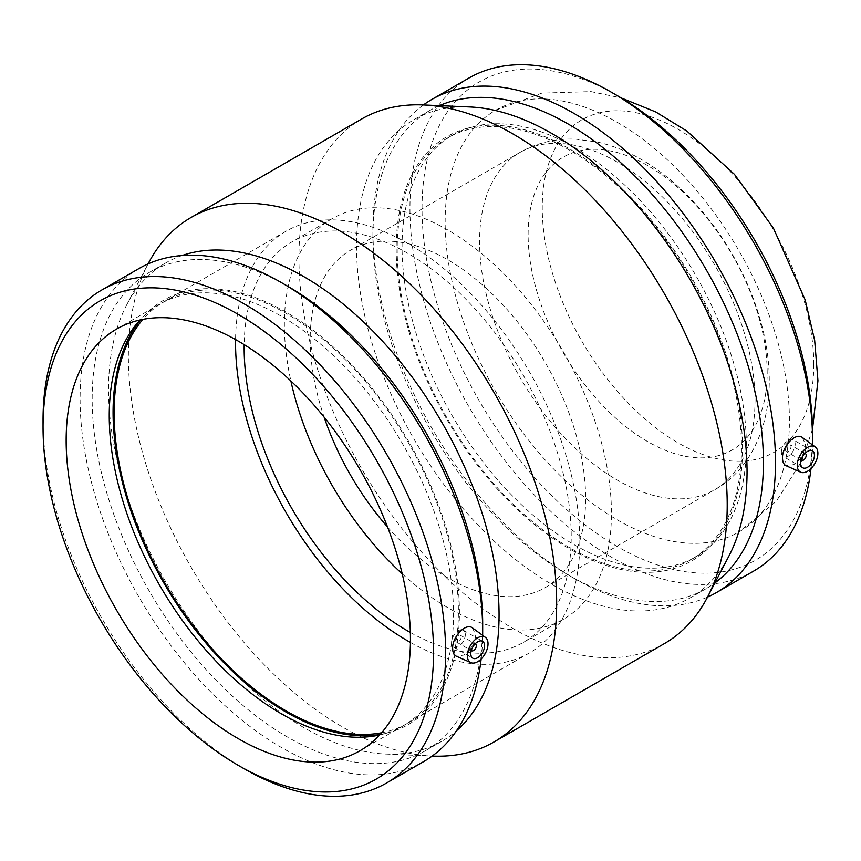<?xml version="1.0" encoding="UTF-8"?>
<svg xmlns="http://www.w3.org/2000/svg" width="861" height="861" viewBox="0 0 861 861"><rect width="100%" height="100%" fill="white"/><g stroke="black" fill="none" stroke-linecap="round" stroke-linejoin="round"><path stroke-width="0.65" stroke-dasharray="4.3 3.23" d="M471.301 650.485A3.896 2.249 -60 0 1 471.613 646.245A3.896 2.249 -60 0 1 475.143 643.845M461.173 637.032A3.896 2.249 -60 0 1 459.473 640.95A3.896 2.249 -60 0 1 456.47 641.994A3.896 2.249 -60 0 1 456.47 637.495A3.896 2.249 -60 0 1 460.366 635.246A3.896 2.249 -60 0 1 461.173 637.032M465.306 634.643A9.74 5.618 120 0 0 463.283 630.187A9.74 5.618 120 0 0 453.553 635.816A9.74 5.618 120 0 0 453.553 647.052A9.74 5.618 120 0 0 461.055 644.448A9.74 5.618 120 0 0 465.306 634.643M801.171 460.043A3.896 2.249 -60 0 1 800.676 458.515A3.896 2.249 -60 0 1 802.151 454.845A3.896 2.249 -60 0 1 805.003 453.403M785.523 449.765A3.896 2.249 120 0 0 786.33 451.551A3.896 2.249 120 0 0 790.226 449.302A3.896 2.249 120 0 0 790.226 444.803A3.896 2.249 120 0 0 787.223 445.847A3.896 2.249 120 0 0 785.523 449.765M781.39 452.154A9.74 5.618 -60 0 1 785.641 442.35A9.74 5.618 -60 0 1 793.142 439.745A9.74 5.618 -60 0 1 793.153 450.992A9.74 5.618 -60 0 1 783.413 456.61A9.74 5.618 -60 0 1 781.39 452.154M472.657 628.056L475.67 635.289C474.885 643.705 470.935 650.303 463.831 655.07L456.341 656.211M802.517 437.614L805.53 444.846C804.744 453.263 800.795 459.86 793.691 464.628L786.201 465.769M617.294 95.636A276.133 159.425 -120 0 0 422.03 208.362A276.133 159.425 -120 0 0 617.283 546.563A276.133 159.425 -120 0 0 812.547 433.826M789.429 420.48A243.448 140.547 -120 0 0 683.16 175.493A243.448 140.547 -120 0 0 495.57 110.273A243.448 140.547 -120 0 0 495.57 391.378A243.448 140.547 -120 0 0 739.007 531.926A243.448 140.547 -120 0 0 789.429 420.48M468.911 78.05A284.668 164.354 -120 0 0 468.911 406.758A284.668 164.354 -120 0 0 753.59 571.123M811.008 468.556A284.668 164.354 -120 0 0 812.515 444.911M423.397 104.945A284.668 164.354 -120 0 0 372.91 229.758A284.668 164.354 -120 0 0 574.201 578.409A284.668 164.354 -120 0 0 707.527 597.082M439.379 105.645A276.133 159.425 -120 0 0 430.102 110.316A276.133 159.425 -120 0 0 372.91 236.732A276.133 159.425 -120 0 0 568.163 574.922A276.133 159.425 -120 0 0 706.235 588.601A276.133 159.425 -120 0 0 714.921 582.897M469.815 106.958A276.133 159.425 -120 0 0 413.732 119.776A276.133 159.425 -120 0 0 413.721 438.626A276.133 159.425 -120 0 0 689.855 598.051A276.133 159.425 -120 0 0 729.009 555.883M361.652 119.001A302.846 174.848 -120 0 0 361.642 468.696A302.846 174.848 -120 0 0 664.488 643.544M148.167 263.703A302.846 174.848 -120 0 0 191.099 567.151A302.846 174.848 -120 0 0 432.437 756.066M182.112 255.513A276.133 159.425 -120 0 0 165.732 262.949A276.133 159.425 -120 0 0 126.589 305.117A276.133 159.425 -120 0 0 165.732 581.799A276.133 159.425 -120 0 0 385.782 754.042A276.133 159.425 -120 0 0 441.865 741.224A276.133 159.425 -120 0 0 456.502 730.763M287.434 286.078A276.133 159.425 -120 0 0 149.362 272.399A276.133 159.425 -120 0 0 149.362 591.259A276.133 159.425 -120 0 0 425.495 750.684A276.133 159.425 -120 0 0 482.677 624.268M139.051 268.492A284.668 164.354 -120 0 0 139.051 597.211A284.668 164.354 -120 0 0 423.72 761.565M481.148 658.999A284.668 164.354 -120 0 0 482.655 635.353M43.05 420.2A284.668 164.354 -120 0 0 244.341 768.851M379.647 734.96A243.448 140.547 -120 0 0 383.436 734.024A243.448 140.547 -120 0 0 403.109 725.855A243.448 140.547 -120 0 0 453.532 614.41A243.448 140.547 -120 0 0 347.263 369.423A243.448 140.547 -120 0 0 159.672 304.202A243.448 140.547 -120 0 0 142.754 317.16A243.448 140.547 -120 0 0 140.052 319.969M380.11 734.455A244.901 141.398 -120 0 0 388.903 732.539A244.901 141.398 -120 0 0 459.419 612.203A244.901 141.398 -120 0 0 340.267 353.43A244.901 141.398 -120 0 0 146.779 313.167A244.901 141.398 -120 0 0 140.72 319.818M381.617 732.765A243.448 140.547 -120 0 0 407.963 723.057A243.448 140.547 -120 0 0 458.386 611.611A243.448 140.547 -120 0 0 352.117 366.614A243.448 140.547 -120 0 0 164.526 301.393A243.448 140.547 -120 0 0 142.937 319.366M410.428 642.435A243.448 140.547 -120 0 0 529.407 652.939A243.448 140.547 -120 0 0 579.83 541.494A243.448 140.547 -120 0 0 473.572 296.496A243.448 140.547 -120 0 0 285.97 231.275A243.448 140.547 -120 0 0 235.57 339.578M410.342 632.448A231.275 133.52 -120 0 0 523.327 642.392A231.275 133.52 -120 0 0 571.22 536.521A231.275 133.52 -120 0 0 470.278 303.782A231.275 133.52 -120 0 0 292.051 241.823A231.275 133.52 -120 0 0 244.18 344.637M402.216 573.835A231.275 133.52 -120 0 0 563.535 619.177A231.275 133.52 -120 0 0 611.439 513.307A231.275 133.52 -120 0 0 510.487 280.568A231.275 133.52 -120 0 0 332.271 218.608A231.275 133.52 -120 0 0 290.878 380.982M387.525 526.954A194.758 112.447 -120 0 0 545.282 587.557A194.758 112.447 -120 0 0 585.62 498.401A194.758 112.447 -120 0 0 500.607 302.405A194.758 112.447 -120 0 0 350.524 250.228A194.758 112.447 -120 0 0 324.134 417.154M767.173 372.576A169.036 97.594 -120 0 0 587.88 149.545A169.036 97.594 -120 0 0 587.88 388.591A169.036 97.594 -120 0 0 767.173 372.576M813.763 364.429A192.003 110.854 -120 0 0 610.126 111.091A192.003 110.854 -120 0 0 610.126 382.618A192.003 110.854 -120 0 0 813.763 364.429M741.493 448.161A243.448 140.547 60 0 1 691.071 559.607A243.448 140.547 60 0 1 447.623 419.049A243.448 140.547 60 0 1 447.634 137.943A243.448 140.547 60 0 1 635.224 203.164A243.448 140.547 60 0 1 741.493 448.161M746.347 445.352A243.448 140.547 -120 0 0 651.885 213.431A243.448 140.547 -120 0 0 472.162 126.976A243.448 140.547 -120 0 0 452.488 135.145A243.448 140.547 -120 0 0 452.488 416.25A243.448 140.547 -120 0 0 695.925 556.798A243.448 140.547 -120 0 0 712.843 543.84A243.448 140.547 -120 0 0 746.347 445.352M742.526 448.753A244.901 141.398 -120 0 0 647.494 215.444A244.901 141.398 -120 0 0 466.694 128.461A244.901 141.398 -120 0 0 446.902 419.468A244.901 141.398 -120 0 0 708.818 547.833A244.901 141.398 -120 0 0 742.526 448.753M755 400.602A194.758 112.447 -120 0 0 669.987 204.617A194.758 112.447 -120 0 0 519.915 152.44A194.758 112.447 -120 0 0 519.915 377.322A194.758 112.447 -120 0 0 714.662 489.758A194.758 112.447 -120 0 0 755 400.602M456.47 641.994L471.29 650.55M460.366 635.246L475.186 643.802M453.553 647.052L472.829 658.191M463.283 630.187L482.569 641.316M805.046 453.36L790.226 444.803M801.15 460.108L786.33 451.551M812.429 450.873L793.142 439.745M802.689 467.738L783.413 456.61M568.163 574.922L574.201 578.409M372.91 236.732L372.91 229.758M430.102 110.316L413.732 119.776M706.235 588.601L689.855 598.051M385.782 754.042L432.2 756.055M126.589 305.117L148.06 263.918M165.732 262.949L149.362 272.399M441.865 741.224L425.495 750.684M159.672 304.202L116.579 329.074M403.109 725.855L360.027 750.727M383.436 734.024L388.903 732.539M142.754 317.16L146.779 313.167M285.97 231.275L164.526 301.393M529.407 652.939L407.963 723.057M332.271 218.608L292.051 241.823M563.535 619.177L523.327 642.392M545.282 587.557L714.662 489.758C747.94 471.462 769.443 430.522 769.26 380.723C769.443 324.758 743.377 260.42 703.254 212.71C686.561 192.756 668.201 176.397 648.161 163.612C631.759 153.161 614.732 145.95 597.082 141.957L575.923 139.17C555.915 138.266 537.242 142.689 519.915 152.44L350.524 250.228M812.504 429.241L802.108 460.452L776.342 501.188L739.007 531.926M495.57 110.273L541.849 93.117L591.033 91.6L621.244 97.96M452.488 135.145L447.634 137.943M695.925 556.798L691.071 559.607M472.162 126.976L466.694 128.461M712.843 543.84L708.818 547.833"/><path stroke-width="1.29" d="M475.143 643.845A3.896 2.249 -60 0 1 475.509 643.996A3.896 2.249 -60 0 1 476.316 645.782A3.896 2.249 -60 0 1 474.615 649.7A3.896 2.249 -60 0 1 471.613 650.744A3.896 2.249 -60 0 1 471.301 650.485M484.582 645.782A9.74 5.618 -60 0 1 480.33 655.576A9.74 5.618 -60 0 1 472.829 658.191A9.74 5.618 -60 0 1 472.829 646.945A9.74 5.618 -60 0 1 482.569 641.316A9.74 5.618 -60 0 1 484.582 645.782M805.003 453.403A3.896 2.249 -60 0 1 805.379 453.553A3.896 2.249 -60 0 1 805.379 458.052A3.896 2.249 -60 0 1 801.483 460.301A3.896 2.249 -60 0 1 801.171 460.043M800.676 463.283A9.74 5.618 -60 0 1 804.927 453.489A9.74 5.618 -60 0 1 812.429 450.873A9.74 5.618 -60 0 1 812.429 462.12A9.74 5.618 -60 0 1 802.689 467.738A9.74 5.618 -60 0 1 800.676 463.283M817.885 453.349A14.605 8.438 -60 0 1 807.553 471.236A14.605 8.438 -60 0 1 800.719 472.194A14.605 8.438 -60 0 1 800.256 455.092A14.605 8.438 -60 0 1 815.302 446.945A14.605 8.438 -60 0 1 817.885 453.349M477.694 661.678A14.605 8.438 120 0 0 487.111 649.216A14.605 8.438 120 0 0 485.443 637.388A14.605 8.438 120 0 0 474.045 640.713A14.605 8.438 120 0 0 467.372 655.716A14.605 8.438 120 0 0 470.859 662.636A14.605 8.438 120 0 0 477.694 661.678M470.859 662.636L456.341 656.211C453.941 655.06 452.714 652.52 452.649 648.581C451.982 637.054 465.93 622.159 472.657 628.056L485.443 637.388M800.719 472.194L786.201 465.769C783.811 464.617 782.574 462.066 782.509 458.138C781.842 446.611 795.79 431.705 802.517 437.614L815.302 446.945M812.515 444.911A284.668 164.354 -120 0 0 812.547 440.8L812.547 433.826A276.133 159.425 -120 0 0 617.294 95.636L611.256 92.149A284.668 164.354 -120 0 0 468.911 78.05L431.867 99.435A284.668 164.354 -120 0 0 423.397 104.945M812.547 440.8A284.668 164.354 -120 0 0 611.256 92.149M707.527 597.082A284.668 164.354 -120 0 0 716.546 592.508L753.59 571.123A284.668 164.354 -120 0 0 811.008 468.556M716.546 592.508A284.668 164.354 -120 0 0 775.503 462.185A284.668 164.354 -120 0 0 651.239 175.709A284.668 164.354 -120 0 0 431.867 99.435M714.921 582.897A276.133 159.425 -120 0 0 763.427 462.185A276.133 159.425 -120 0 0 648.72 190.582A276.133 159.425 -120 0 0 439.379 105.645M432.2 756.055L432.437 756.066A302.846 174.848 -120 0 0 493.945 741.999L664.488 643.544A302.846 174.848 -120 0 0 707.419 597.297L729.009 555.883A276.133 159.425 -120 0 0 747.047 471.645A276.133 159.425 -120 0 0 469.815 106.958L423.16 104.934A302.846 174.848 -120 0 0 361.652 119.001L191.11 217.456A302.846 174.848 -120 0 0 148.167 263.703L148.06 263.918M707.419 597.297A302.846 174.848 -120 0 0 727.211 504.901A302.846 174.848 -120 0 0 423.16 104.934M493.945 741.999A302.846 174.848 -120 0 0 556.669 603.367A302.846 174.848 -120 0 0 424.473 298.595A302.846 174.848 -120 0 0 191.11 217.456M456.502 730.763A276.133 159.425 -120 0 0 499.057 614.819A276.133 159.425 -120 0 0 388.548 347.898A276.133 159.425 -120 0 0 182.112 255.513M482.655 635.353A284.668 164.354 -120 0 0 482.677 631.242L482.677 624.268A276.133 159.425 -120 0 0 287.434 286.078L281.396 282.591A284.668 164.354 -120 0 0 139.051 268.492L102.007 289.877A284.668 164.354 -120 0 0 43.05 420.2L43.05 427.174A276.133 159.425 -120 0 0 238.303 765.364A276.133 159.425 -120 0 0 433.557 652.627A276.133 159.425 -120 0 0 238.303 314.437A276.133 159.425 -120 0 0 43.05 427.174M482.677 631.242A284.668 164.354 -120 0 0 281.396 282.591M238.303 765.364L244.341 768.851A284.668 164.354 -120 0 0 386.675 782.95L423.72 761.565A284.668 164.354 -120 0 0 481.148 658.999M386.675 782.95A284.668 164.354 -120 0 0 445.643 652.627A284.668 164.354 -120 0 0 321.379 366.151A284.668 164.354 -120 0 0 102.007 289.877M410.449 639.282A243.448 140.547 -120 0 0 304.181 394.295A243.448 140.547 -120 0 0 116.579 329.074A243.448 140.547 -120 0 0 116.579 610.18A243.448 140.547 -120 0 0 360.027 750.727A243.448 140.547 -120 0 0 410.449 639.282M140.052 319.969A243.448 140.547 -120 0 0 159.662 585.308A243.448 140.547 -120 0 0 379.647 734.96M140.72 319.818A244.901 141.398 -120 0 0 163.794 582.919A244.901 141.398 -120 0 0 380.11 734.455M142.937 319.366A243.448 140.547 -120 0 0 164.526 582.499A243.448 140.547 -120 0 0 381.617 732.765M235.57 339.578A243.448 140.547 -120 0 0 410.428 642.435M244.18 344.637A231.275 133.52 -120 0 0 410.342 632.448M290.878 380.982A231.275 133.52 -120 0 0 402.216 573.835M324.134 417.154A194.758 112.447 -120 0 0 387.525 526.954M621.244 97.96L655.727 111.93L686.906 131.066L734.433 174.32L773.415 228.122L805.186 299.94L814.667 340.45L817.95 380.723L812.504 429.241"/></g></svg>
